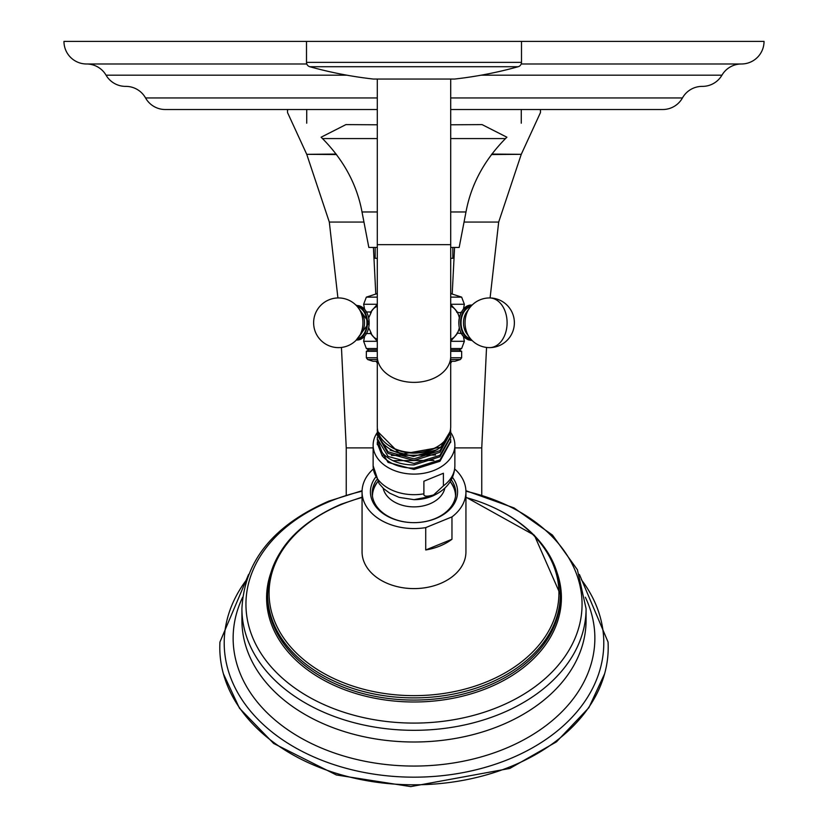 <?xml version="1.0" encoding="UTF-8"?>
<svg xmlns="http://www.w3.org/2000/svg" width="828" height="828" viewBox="0 0 828 828"><rect width="100%" height="100%" fill="white"/><g stroke="black" fill="none" stroke-linecap="round" stroke-linejoin="round"><path stroke-width="1.24" d="M450.701 304.331L457.739 312.498M457.739 333.063L450.701 341.229M377.299 341.229L370.261 333.063M370.261 312.498L377.299 304.331M377.299 341.302L363.637 341.302L364.589 336.334M377.299 304.269L363.637 304.269L364.589 309.227M377.299 348.526L366.349 348.526L363.637 341.302M450.701 348.526L461.651 348.526L464.363 341.302L450.701 341.302M450.701 297.128L461.651 297.128L464.363 304.269L450.701 304.269M377.299 297.128L366.349 297.128L363.637 304.269M450.701 258.284L452.844 258.284L452.844 247.448M377.299 258.284L375.156 258.284L375.156 247.448M377.299 247.448L368.833 247.448L362.012 211.968C356.951 184.623 343.775 160.156 322.496 138.576L321.098 137.22C301.744 118.352 301.744 118.352 321.098 137.22L345.918 124.604L377.299 124.79M450.701 124.79L482.082 124.604L506.902 137.22C526.256 118.352 526.256 118.352 506.902 137.22L505.504 138.576C484.225 160.156 471.049 184.623 465.988 211.968L459.167 247.448L450.701 247.448M702.154 86.381A22.584 22.584 0 0 0 682.448 97.952A22.584 22.584 0 0 1 662.731 109.513L450.701 109.513M377.299 109.513L165.269 109.513A22.584 22.584 0 0 1 145.552 97.952A22.584 22.584 0 0 0 125.846 86.381M528.75 109.513L524.683 109.513M538.935 109.513L533.667 109.513M547.567 109.513L549.243 109.513M565.534 109.513L566.87 109.513M568.474 109.513L580.242 109.513M588.594 109.513L591.689 109.513M554.315 109.513L554.905 109.513M306.805 63.984L86.547 63.984A22.584 22.584 0 0 1 106.056 75.182A22.584 22.584 0 0 0 125.701 86.381L125.556 86.381M86.547 63.984A22.584 22.584 0 0 1 63.963 41.4L764.037 41.4A22.584 22.584 0 0 1 741.453 63.984A22.584 22.584 0 0 0 721.944 75.182A22.584 22.584 0 0 1 702.299 86.381L702.444 86.381M741.453 63.984L521.195 63.984M539.835 109.513L543.23 109.513M562.295 109.513L564.686 109.513M450.701 349.923L459.229 349.923L461.651 348.526M377.299 349.923L368.77 349.923L366.349 348.526M377.299 351.331L366.349 351.331L368.77 349.923M450.701 351.331L461.651 351.331L459.229 349.923M450.701 357.768L461.651 357.768L461.651 351.331M377.299 357.768L366.349 357.768L366.349 351.331M377.299 359.538L367.642 359.538L366.349 357.768M377.299 361.267L372.942 361.267L367.642 359.538M450.701 361.267L455.058 361.267L460.358 359.538L461.651 357.768M450.701 359.538L460.358 359.538M451.674 361.267A2.712 2.712 0 0 1 450.701 362.912M376.326 361.267A2.712 2.712 0 0 0 377.299 362.912M356.589 305.78A17.077 12.078 90 0 1 367.477 322.785A17.077 12.078 -90 0 1 356.589 339.78M471.411 339.78A17.077 12.078 -90 0 1 460.523 322.785A17.077 12.078 -90 0 1 471.411 305.78M579.424 574.487L608.052 642.031A194.207 137.324 180 0 1 607.172 661.634A194.207 137.324 180 0 1 511.104 766.407A194.207 137.324 180 0 1 220.828 661.634A194.207 137.324 180 0 1 219.948 642.031L248.576 574.487M454.696 469A51.936 36.732 180 0 1 465.936 491.832L465.936 551.872A51.936 36.732 180 0 1 439.968 583.678A51.936 36.732 180 0 1 362.064 551.872L362.064 491.832A51.936 36.732 180 0 1 373.304 469M465.936 491.832A51.936 36.732 180 0 1 451.964 516.9L451.964 539.256A51.936 36.732 180 0 1 439.968 545.994A51.936 36.732 180 0 1 425.727 549.968L425.727 527.612A51.936 36.732 180 0 1 362.064 491.832M451.964 539.256L425.727 549.968M451.964 516.9L425.727 527.612M452.481 477.352A43.584 30.822 180 0 1 435.797 518.514A43.584 30.822 180 0 1 414 522.644A43.584 30.822 180 0 1 375.519 477.352M451.301 479.805A41.783 29.539 180 0 1 455.783 493.105A41.783 29.539 180 0 1 434.886 518.69A41.783 29.539 180 0 1 414 522.644A41.783 29.539 180 0 1 372.217 493.105A41.783 29.539 180 0 1 376.699 479.805M372.279 494.699A41.783 29.539 180 0 1 377.754 481.617A44.174 44.174 0 0 0 375.25 485.694A41.545 29.384 180 0 0 372.455 496.2M455.545 496.2A41.545 29.384 180 0 0 452.75 485.694A44.174 44.174 0 0 0 450.235 481.637A41.783 29.539 180 0 1 455.721 494.699M433.644 494.896C426.689 496.893 423.439 496.531 423.895 493.819L423.895 481.223L443.394 473.264L443.394 485.86L433.644 494.896M450.701 432.475A40.872 28.908 0 0 1 454.872 445.195A40.872 28.908 0 0 1 434.441 470.232A40.872 28.908 180 0 1 373.128 445.195A40.872 28.908 180 0 1 377.351 432.402M377.32 443.963L388.053 462.397L414 469.435L439.947 461.279L450.68 441.686M450.629 439.44L450.701 441.013L439.947 459.933L414 468.12C400.131 468.048 389.533 463.97 382.205 455.897L383.83 454.458M377.382 441.717L377.299 443.322L382.205 455.897M377.32 439.399L382.205 452.709C389.533 460.782 400.131 464.87 414 464.943L439.947 456.777L450.68 437.122M377.361 428.055L377.299 429.401A36.701 25.947 0 0 0 377.299 429.421L377.496 429.318M450.525 429.152L450.701 431.74L439.947 450.67L414 458.847L388.053 451.829L377.299 434.058L377.361 432.599M450.639 434.876L450.701 436.377L439.947 455.296L414 463.473L388.053 456.456L377.299 438.685L377.371 437.163M392.979 460.699L433.882 460.389M391.437 455.441L435.621 455.017M390.133 450.225L413.441 456.466L437.07 449.697M377.299 431.129L377.299 429.421A36.701 25.947 0 0 0 400.473 453.547A36.701 25.947 0 0 0 440.724 447.213L400.473 454.396L377.299 431.129L377.32 430.291M449.914 431.957L440.724 447.213M389.45 445.93A34.683 24.529 0 0 0 438.55 445.93M377.32 434.845L388.053 453.413L414 460.451L439.947 452.295L450.68 432.558M377.299 356.423A36.701 25.947 180 0 0 414 382.37A36.701 25.947 180 0 0 450.701 356.423L450.701 426.637A36.701 25.947 180 0 1 450.701 426.668A36.701 25.947 180 0 1 414 452.585A36.701 25.947 180 0 1 377.299 426.637A36.701 25.947 180 0 1 377.299 426.617L377.299 244.643L450.701 244.643L450.701 79.053L454.396 79.053A2.712 2.712 90 0 0 454.696 79.043L373.304 79.043A2.712 2.712 -90 0 0 373.604 79.053L377.299 79.053L377.299 244.643M373.904 79.043A2.712 2.712 -90 0 1 373.604 79.053L454.396 79.053A2.712 2.712 90 0 1 454.096 79.043M521.495 41.4L521.495 62.369A4.513 4.513 0 0 1 518.183 66.726A406.496 406.496 0 0 1 454.696 79.043M518.183 66.726L309.817 66.726A406.496 406.496 0 0 0 373.304 79.043M309.817 66.726A4.513 4.513 0 0 1 306.505 62.369L306.505 41.4M540.415 109.513L540.467 112.577L521.267 154.318L491.801 154.08M521.009 154.318L491.459 154.546M521.267 154.318L498.684 222.059L490.093 297.945M373.418 247.448L375.798 294.064M454.582 247.448L452.202 294.064M336.541 154.546L306.733 154.318L287.533 112.577L287.585 109.513M306.733 154.318L329.316 222.059L337.907 297.945M336.199 154.08L306.991 154.318M341.457 347.439L346.249 447.896L346.249 494.916M486.543 347.439L481.751 447.896L481.751 494.916M465.988 211.968L450.701 211.968M377.299 211.968L362.012 211.968M377.299 138.576L322.496 138.576M505.504 138.576L450.701 138.576M682.448 97.952L450.701 97.952M377.299 97.952L145.552 97.952M721.944 75.182L481.13 75.182M346.87 75.182L106.056 75.182M377.299 339.47A17.709 12.523 90 0 1 375.643 338.435M375.643 307.126A17.709 12.523 90 0 1 377.299 306.101M377.299 305.956L373.821 308.254L370.675 312.363A16.86 11.923 90 0 1 377.299 306.381M377.299 339.18A16.86 11.923 90 0 1 370.706 333.218L373.821 337.317L377.299 339.615M356.371 340.008A17.243 12.192 -90 0 0 369.174 322.785L356.237 305.077M356.371 305.563A17.243 12.192 90 0 1 369.174 322.785L355.895 340.484M357.396 338.88A16.343 11.551 -90 0 0 366.949 322.785A16.343 11.551 90 0 0 357.396 306.691M361.287 333.601A15.152 10.712 -90 0 0 364.506 322.785A15.152 10.712 90 0 0 361.287 311.959L358.617 308.254A20.348 14.386 90 0 1 362.933 322.785A20.348 14.386 -90 0 1 358.617 337.306L361.287 333.601M450.701 306.101A17.709 12.523 -90 0 1 452.357 307.126M452.357 338.435A17.709 12.523 -90 0 1 450.701 339.47M450.701 306.381A16.86 11.923 -90 0 1 459.333 317.849M459.333 327.722A16.86 11.923 -90 0 1 450.701 339.18M471.018 340.029A17.243 12.192 -90 0 1 458.826 322.785A17.243 12.192 -90 0 1 471.018 305.532M470.604 338.88A16.343 11.551 -90 0 1 461.051 322.785A16.343 11.551 -90 0 1 470.604 306.691M469.383 337.306L466.713 333.601A15.152 10.712 -90 0 1 466.713 311.959L469.383 308.254A20.348 14.386 -90 0 0 469.383 337.306A24.84 24.84 0 0 0 514.374 322.785A24.84 24.84 0 0 0 469.383 308.254M489.534 347.625A24.84 17.564 90 0 0 507.098 322.785A24.84 17.564 -90 0 0 489.534 297.945M246.703 579.6A189.798 134.208 0 0 0 281.944 739.363A189.798 134.208 0 0 0 508.899 759.193A189.798 134.208 0 0 0 581.297 579.6M242.645 597.247A180.866 127.895 0 0 0 299.363 737.096A180.866 127.895 0 0 0 504.428 748.926A180.866 127.895 0 0 0 585.355 597.247M241.921 620.327A172.079 121.685 0 0 0 500.04 725.701A172.079 121.685 180 0 0 586.079 620.327L586.079 608.632A172.079 121.685 180 0 1 500.04 714.015A172.079 121.685 180 0 1 241.921 608.632L241.921 620.327M465.936 491.232A168.063 118.839 180 0 1 581.142 591.834A168.063 118.839 180 0 1 498.032 707.174A168.063 118.839 180 0 1 268.458 663.673A168.063 118.839 180 0 1 329.968 501.344A168.063 118.839 180 0 1 362.064 491.232M270.704 573.318A147.405 104.235 0 0 0 325.735 681.237A147.405 104.235 0 0 0 487.702 688.027A147.405 104.235 0 0 0 557.296 573.318M267.672 595.508A146.339 103.479 0 0 0 267.661 596.584A146.339 103.479 0 0 0 487.164 686.205A146.339 103.479 0 0 0 560.339 596.584A146.339 103.479 0 0 0 560.328 595.508M500.754 511.083A146.339 103.479 180 0 1 560.339 594.421A146.339 103.479 180 0 1 487.164 684.031A146.339 103.479 180 0 1 267.661 594.421A146.339 103.479 180 0 1 327.246 511.083M465.936 497.504A144.921 102.475 180 0 1 558.476 585.137A144.921 102.475 180 0 1 486.46 681.92A144.921 102.475 180 0 1 288.496 644.412A144.921 102.475 180 0 1 341.54 504.428A144.921 102.475 180 0 1 362.064 497.504M444.853 488.189A31.216 22.077 0 0 1 429.608 503.921A31.216 22.077 180 0 1 383.147 488.189M443.394 485.86A40.872 28.908 0 0 0 454.872 465.771C454.344 479.453 446.841 489.576 432.361 496.127L414 499.657A35.904 25.389 0 0 0 431.947 496.251M373.128 445.195L373.128 465.771A40.872 28.908 0 0 0 423.895 493.819M521.495 62.369L306.505 62.369M498.684 222.059L464.042 222.059M363.958 222.059L329.316 222.059M373.128 447.896L346.249 447.896M481.751 447.896L454.872 447.896M464.363 304.269L463.411 309.227M463.411 336.334L464.363 341.302M471.763 305.077L472.105 305.087A24.84 24.84 0 0 1 514.374 322.785A24.84 24.84 0 0 1 472.105 340.484L471.763 340.484C452.202 338.021 457.191 304.114 471.763 305.077L472.105 305.087M468.089 339.77L472.105 340.484M355.895 305.087A24.84 24.84 0 0 0 313.626 322.785A24.84 24.84 0 0 0 338.466 347.625M377.299 293.567L366.349 297.128M450.701 293.567L461.651 297.128M521.267 109.513L521.267 123.206M306.733 109.513L306.733 123.206M368.677 327.691L371.399 333.57L365.914 333.57M365.914 311.99L371.399 311.99L368.677 317.88M358.617 308.254A24.84 24.84 0 0 0 313.626 322.785A24.84 24.84 0 0 0 358.617 337.306M450.701 305.956L454.189 308.264L457.325 312.363M457.325 333.208L454.148 337.348L450.701 339.615M462.086 333.57L457.046 333.094M457.046 312.477L456.601 311.99L459.343 312.715L462.086 311.99M223.394 673.785L239.458 708.188L273.644 743.461L336.354 774.967L410.74 786.6L509.841 768.425L556.468 741.847L588.874 707.681L604.606 673.785M241.921 608.632C244.415 561.115 273.364 525.283 328.788 501.137L362.084 490.704M465.916 490.704L514.043 507.926L552.473 535.085L577.406 569.757L586.079 608.632M465.936 497.173L534.36 535.23L560.339 594.421L560.339 596.584M267.661 596.584L267.661 594.421C269.576 554.915 294.043 524.859 341.053 504.242L362.064 497.173M373.128 465.771L379.1 483.604L383.643 488.644L389.74 493.188L399.075 497.369L414 499.657M454.872 445.195L454.872 465.771M377.299 443.322L377.299 444.615M450.701 441.003L450.701 442.369M377.299 438.685L377.299 440.123M450.701 436.377L450.701 437.867M377.299 434.058L377.299 435.631M450.701 431.74L450.701 433.386M450.701 356.423L450.701 244.643M540.467 109.513L540.467 112.577M287.533 109.513L287.533 112.577"/></g></svg>
